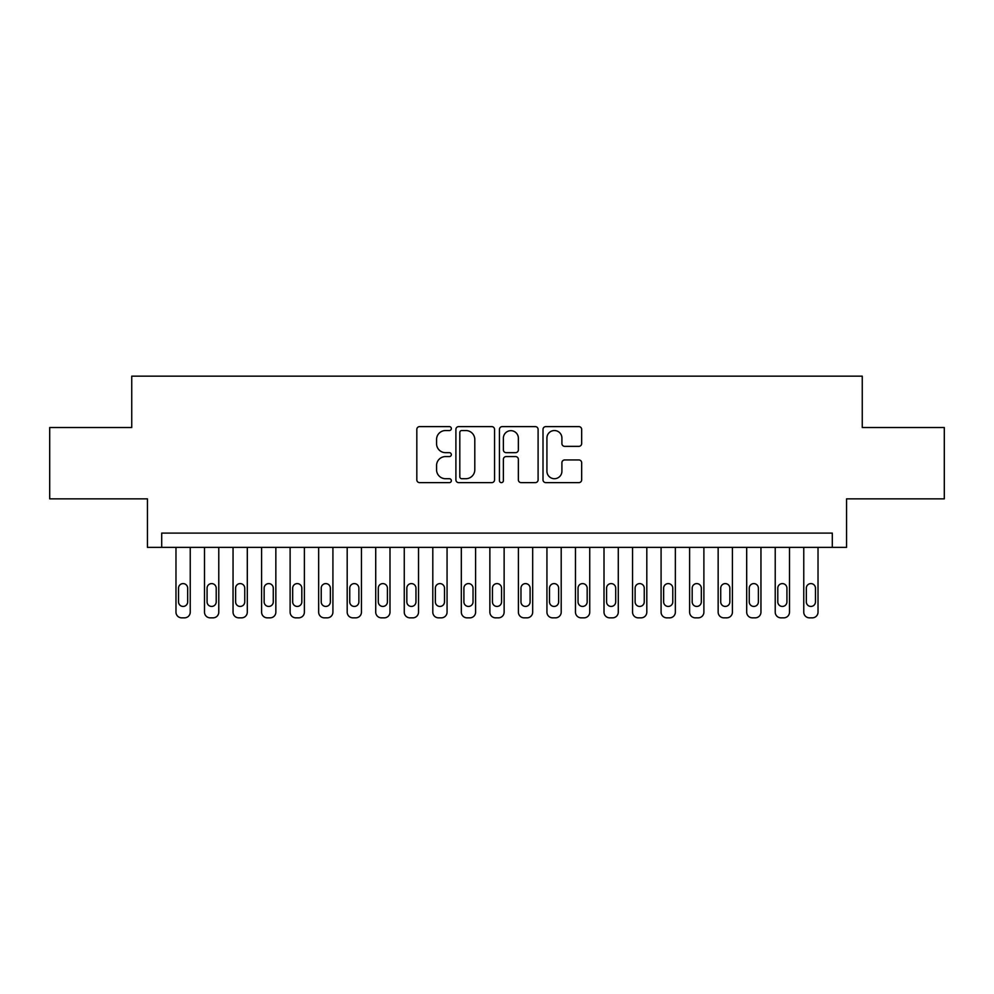 <?xml version="1.0" encoding="UTF-8"?>
<svg xmlns="http://www.w3.org/2000/svg" width="994" height="994" viewBox="0 0 994 994"><rect width="100%" height="100%" fill="white"/><g stroke="black" fill="none" stroke-linecap="round" stroke-linejoin="round"><path stroke-width="1.49" d="M451.338 428.576A1.963 1.963 0 0 0 449.387 426.612L419.617 426.612A2.796 2.796 0 0 0 416.821 429.42L416.821 479.829A2.796 2.796 0 0 0 419.617 482.637L449.387 482.637A1.963 1.963 0 0 0 451.338 480.674A1.963 1.963 0 0 0 449.387 478.71L445.536 478.71A8.958 8.958 0 0 1 436.565 469.752L436.565 465.552A8.958 8.958 0 0 1 445.536 456.581L449.387 456.581A1.963 1.963 0 0 0 451.338 454.618A1.963 1.963 0 0 0 449.387 452.668L445.536 452.668A8.958 8.958 0 0 1 436.565 443.697L436.565 439.497A8.958 8.958 0 0 1 445.536 430.539L449.387 430.539A1.963 1.963 0 0 0 451.338 428.576M578.856 446.356A2.796 2.796 0 0 0 581.664 443.56L581.664 429.42A2.796 2.796 0 0 0 578.856 426.612L545.805 426.612A2.796 2.796 0 0 0 543.01 429.42L543.01 479.829A2.796 2.796 0 0 0 545.805 482.637L578.856 482.637A2.796 2.796 0 0 0 581.664 479.829L581.664 462.744A2.796 2.796 0 0 0 578.856 459.949L564.716 459.949A2.796 2.796 0 0 0 561.908 462.744L561.908 471.218A7.492 7.492 0 0 1 554.416 478.71A7.492 7.492 0 0 1 546.924 471.218L546.924 438.031A7.492 7.492 0 0 1 554.416 430.539A7.492 7.492 0 0 1 561.908 438.031L561.908 443.56A2.796 2.796 0 0 0 564.716 446.356L578.856 446.356M832.301 547.371L846.565 547.371L846.565 498.851L944.3 498.851L944.3 427.519L862.258 427.519L862.258 376.154L131.742 376.154L131.742 427.519L49.7 427.519L49.7 498.851L147.435 498.851L147.435 547.371L832.301 547.371L832.301 533.095L161.699 533.095L161.699 547.371M494.552 429.42A2.796 2.796 0 0 0 491.744 426.612L458.694 426.612A2.796 2.796 0 0 0 455.898 429.42L455.898 479.829A2.796 2.796 0 0 0 458.694 482.637L491.744 482.637A2.796 2.796 0 0 0 494.552 479.829L494.552 429.42M502.256 426.612L535.306 426.612A2.796 2.796 0 0 1 538.102 429.42L538.102 479.829A2.796 2.796 0 0 1 535.306 482.637L521.154 482.637A2.796 2.796 0 0 1 518.359 479.829L518.359 459.39A2.796 2.796 0 0 0 515.551 456.581L506.17 456.581A2.796 2.796 0 0 0 503.374 459.39L503.374 480.674A1.963 1.963 0 0 1 501.411 482.637A1.963 1.963 0 0 1 499.448 480.674L499.448 429.42A2.796 2.796 0 0 1 502.256 426.612M461.775 430.539A1.963 1.963 0 0 0 459.812 432.502L459.812 476.747A1.963 1.963 0 0 0 461.775 478.71L465.838 478.71A8.958 8.958 0 0 0 474.797 469.752L474.797 439.497A8.958 8.958 0 0 0 465.838 430.539L461.775 430.539M518.359 438.168A7.492 7.492 0 0 0 510.866 430.675A7.492 7.492 0 0 0 503.374 438.168L503.374 449.86A2.796 2.796 0 0 0 506.17 452.668L515.551 452.668A2.796 2.796 0 0 0 518.359 449.86L518.359 438.168M190.239 547.371L190.239 612.142A5.703 5.703 0 0 1 184.536 617.846L181.678 617.846A5.703 5.703 0 0 1 175.975 612.142L175.975 547.371M187.667 601.867L187.667 588.175A4.56 4.56 0 0 0 183.107 583.602A4.56 4.56 0 0 0 178.535 588.175L178.535 601.867A4.56 4.56 0 0 0 183.107 606.439A4.56 4.56 0 0 0 187.667 601.867M218.779 547.371L218.779 612.142A5.703 5.703 0 0 1 213.064 617.846L210.219 617.846A5.703 5.703 0 0 1 204.503 612.142L204.503 547.371M216.207 601.867L216.207 588.175A4.56 4.56 0 0 0 211.635 583.602A4.56 4.56 0 0 0 207.075 588.175L207.075 601.867A4.56 4.56 0 0 0 211.635 606.439A4.56 4.56 0 0 0 216.207 601.867M247.307 547.371L247.307 612.142A5.703 5.703 0 0 1 241.604 617.846L238.746 617.846A5.703 5.703 0 0 1 233.043 612.142L233.043 547.371M244.748 601.867L244.748 588.175A4.56 4.56 0 0 0 240.175 583.602A4.56 4.56 0 0 0 235.615 588.175L235.615 601.867A4.56 4.56 0 0 0 240.175 606.439A4.56 4.56 0 0 0 244.748 601.867M275.847 547.371L275.847 612.142A5.703 5.703 0 0 1 270.144 617.846L267.287 617.846A5.703 5.703 0 0 1 261.584 612.142L261.584 547.371M273.275 601.867L273.275 588.175A4.56 4.56 0 0 0 268.715 583.602A4.56 4.56 0 0 0 264.143 588.175L264.143 601.867A4.56 4.56 0 0 0 268.715 606.439A4.56 4.56 0 0 0 273.275 601.867M304.388 547.371L304.388 612.142A5.703 5.703 0 0 1 298.672 617.846L295.827 617.846A5.703 5.703 0 0 1 290.111 612.142L290.111 547.371M301.816 601.867L301.816 588.175A4.56 4.56 0 0 0 297.243 583.602A4.56 4.56 0 0 0 292.683 588.175L292.683 601.867A4.56 4.56 0 0 0 297.243 606.439A4.56 4.56 0 0 0 301.816 601.867M332.915 547.371L332.915 612.142A5.703 5.703 0 0 1 327.212 617.846L324.355 617.846A5.703 5.703 0 0 1 318.652 612.142L318.652 547.371M330.356 601.867L330.356 588.175A4.56 4.56 0 0 0 325.783 583.602A4.56 4.56 0 0 0 321.224 588.175L321.224 601.867A4.56 4.56 0 0 0 325.783 606.439A4.56 4.56 0 0 0 330.356 601.867M361.456 547.371L361.456 612.142A5.703 5.703 0 0 1 355.753 617.846L352.895 617.846A5.703 5.703 0 0 1 347.192 612.142L347.192 547.371M358.884 601.867L358.884 588.175A4.56 4.56 0 0 0 354.324 583.602A4.56 4.56 0 0 0 349.751 588.175L349.751 601.867A4.56 4.56 0 0 0 354.324 606.439A4.56 4.56 0 0 0 358.884 601.867M389.996 547.371L389.996 612.142A5.703 5.703 0 0 1 384.28 617.846L381.435 617.846A5.703 5.703 0 0 1 375.72 612.142L375.72 547.371M387.424 601.867L387.424 588.175A4.56 4.56 0 0 0 382.852 583.602A4.56 4.56 0 0 0 378.292 588.175L378.292 601.867A4.56 4.56 0 0 0 382.852 606.439A4.56 4.56 0 0 0 387.424 601.867M418.524 547.371L418.524 612.142A5.703 5.703 0 0 1 412.821 617.846L409.963 617.846A5.703 5.703 0 0 1 404.26 612.142L404.26 547.371M415.964 601.867L415.964 588.175A4.56 4.56 0 0 0 411.392 583.602A4.56 4.56 0 0 0 406.832 588.175L406.832 601.867A4.56 4.56 0 0 0 411.392 606.439A4.56 4.56 0 0 0 415.964 601.867M447.064 547.371L447.064 612.142A5.703 5.703 0 0 1 441.361 617.846L438.503 617.846A5.703 5.703 0 0 1 432.8 612.142L432.8 547.371M444.492 601.867L444.492 588.175A4.56 4.56 0 0 0 439.932 583.602A4.56 4.56 0 0 0 435.36 588.175L435.36 601.867A4.56 4.56 0 0 0 439.932 606.439A4.56 4.56 0 0 0 444.492 601.867M475.604 547.371L475.604 612.142A5.703 5.703 0 0 1 469.889 617.846L467.043 617.846A5.703 5.703 0 0 1 461.328 612.142L461.328 547.371M473.032 601.867L473.032 588.175A4.56 4.56 0 0 0 468.46 583.602A4.56 4.56 0 0 0 463.9 588.175L463.9 601.867A4.56 4.56 0 0 0 468.46 606.439A4.56 4.56 0 0 0 473.032 601.867M504.132 547.371L504.132 612.142A5.703 5.703 0 0 1 498.429 617.846L495.571 617.846A5.703 5.703 0 0 1 489.868 612.142L489.868 547.371M501.56 601.867L501.56 588.175A4.56 4.56 0 0 0 497 583.602A4.56 4.56 0 0 0 492.44 588.175L492.44 601.867A4.56 4.56 0 0 0 497 606.439A4.56 4.56 0 0 0 501.56 601.867M532.672 547.371L532.672 612.142A5.703 5.703 0 0 1 526.957 617.846L524.111 617.846A5.703 5.703 0 0 1 518.396 612.142L518.396 547.371M530.1 601.867L530.1 588.175A4.56 4.56 0 0 0 525.54 583.602A4.56 4.56 0 0 0 520.968 588.175L520.968 601.867A4.56 4.56 0 0 0 525.54 606.439A4.56 4.56 0 0 0 530.1 601.867M561.2 547.371L561.2 612.142A5.703 5.703 0 0 1 555.497 617.846L552.639 617.846A5.703 5.703 0 0 1 546.936 612.142L546.936 547.371M558.64 601.867L558.64 588.175A4.56 4.56 0 0 0 554.068 583.602A4.56 4.56 0 0 0 549.508 588.175L549.508 601.867A4.56 4.56 0 0 0 554.068 606.439A4.56 4.56 0 0 0 558.64 601.867M589.74 547.371L589.74 612.142A5.703 5.703 0 0 1 584.037 617.846L581.179 617.846A5.703 5.703 0 0 1 575.476 612.142L575.476 547.371M587.168 601.867L587.168 588.175A4.56 4.56 0 0 0 582.608 583.602A4.56 4.56 0 0 0 578.036 588.175L578.036 601.867A4.56 4.56 0 0 0 582.608 606.439A4.56 4.56 0 0 0 587.168 601.867M618.28 547.371L618.28 612.142A5.703 5.703 0 0 1 612.565 617.846L609.72 617.846A5.703 5.703 0 0 1 604.004 612.142L604.004 547.371M615.708 601.867L615.708 588.175A4.56 4.56 0 0 0 611.148 583.602A4.56 4.56 0 0 0 606.576 588.175L606.576 601.867A4.56 4.56 0 0 0 611.148 606.439A4.56 4.56 0 0 0 615.708 601.867M646.808 547.371L646.808 612.142A5.703 5.703 0 0 1 641.105 617.846L638.247 617.846A5.703 5.703 0 0 1 632.544 612.142L632.544 547.371M644.249 601.867L644.249 588.175A4.56 4.56 0 0 0 639.676 583.602A4.56 4.56 0 0 0 635.116 588.175L635.116 601.867A4.56 4.56 0 0 0 639.676 606.439A4.56 4.56 0 0 0 644.249 601.867M675.348 547.371L675.348 612.142A5.703 5.703 0 0 1 669.645 617.846L666.788 617.846A5.703 5.703 0 0 1 661.085 612.142L661.085 547.371M672.776 601.867L672.776 588.175A4.56 4.56 0 0 0 668.216 583.602A4.56 4.56 0 0 0 663.644 588.175L663.644 601.867A4.56 4.56 0 0 0 668.216 606.439A4.56 4.56 0 0 0 672.776 601.867M703.889 547.371L703.889 612.142A5.703 5.703 0 0 1 698.173 617.846L695.328 617.846A5.703 5.703 0 0 1 689.612 612.142L689.612 547.371M701.317 601.867L701.317 588.175A4.56 4.56 0 0 0 696.757 583.602A4.56 4.56 0 0 0 692.184 588.175L692.184 601.867A4.56 4.56 0 0 0 696.757 606.439A4.56 4.56 0 0 0 701.317 601.867M732.416 547.371L732.416 612.142A5.703 5.703 0 0 1 726.713 617.846L723.856 617.846A5.703 5.703 0 0 1 718.153 612.142L718.153 547.371M729.857 601.867L729.857 588.175A4.56 4.56 0 0 0 725.285 583.602A4.56 4.56 0 0 0 720.725 588.175L720.725 601.867A4.56 4.56 0 0 0 725.285 606.439A4.56 4.56 0 0 0 729.857 601.867M760.957 547.371L760.957 612.142A5.703 5.703 0 0 1 755.254 617.846L752.396 617.846A5.703 5.703 0 0 1 746.693 612.142L746.693 547.371M758.385 601.867L758.385 588.175A4.56 4.56 0 0 0 753.825 583.602A4.56 4.56 0 0 0 749.252 588.175L749.252 601.867A4.56 4.56 0 0 0 753.825 606.439A4.56 4.56 0 0 0 758.385 601.867M789.497 547.371L789.497 612.142A5.703 5.703 0 0 1 783.781 617.846L780.936 617.846A5.703 5.703 0 0 1 775.221 612.142L775.221 547.371M786.925 601.867L786.925 588.175A4.56 4.56 0 0 0 782.365 583.602A4.56 4.56 0 0 0 777.793 588.175L777.793 601.867A4.56 4.56 0 0 0 782.365 606.439A4.56 4.56 0 0 0 786.925 601.867M818.025 547.371L818.025 612.142A5.703 5.703 0 0 1 812.322 617.846L809.464 617.846A5.703 5.703 0 0 1 803.761 612.142L803.761 547.371M815.465 601.867L815.465 588.175A4.56 4.56 0 0 0 810.893 583.602A4.56 4.56 0 0 0 806.333 588.175L806.333 601.867A4.56 4.56 0 0 0 810.893 606.439A4.56 4.56 0 0 0 815.465 601.867"/></g></svg>
